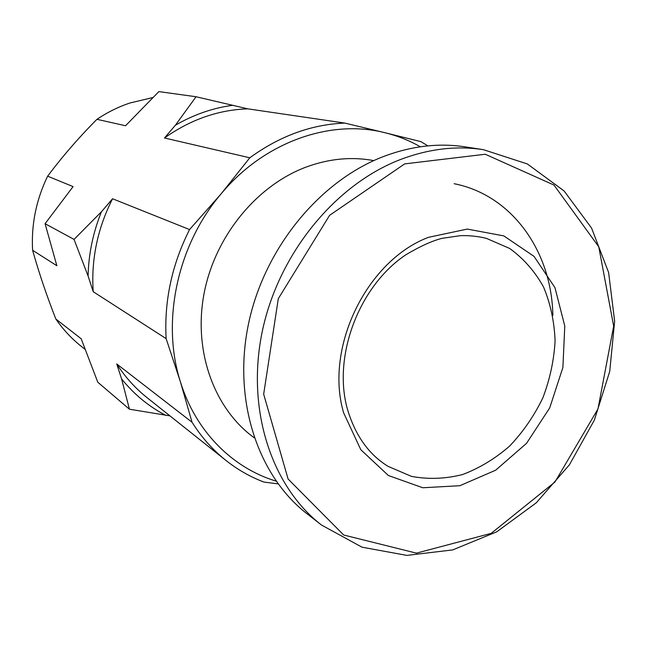 <?xml version="1.0" encoding="UTF-8"?>
<svg xmlns="http://www.w3.org/2000/svg" width="647" height="647" viewBox="0 0 647 647"><rect width="100%" height="100%" fill="white"/><g stroke="black" fill="none" stroke-linecap="round" stroke-linejoin="round"><path stroke-width="0.97" d="M278.073 483.867L264.033 482.096C250.365 476.944 237.659 469.714 225.9 460.405C212.758 449.94 201.476 437.218 192.046 422.24L180.384 381.73C195.637 431.468 232.588 468.08 276.107 481.125M189.555 229.564L221.096 193.874C177.221 245.253 161.111 321.826 180.384 381.73L166.125 338.624C164.095 300.968 171.908 264.615 189.555 229.564L112.562 198.75L101.425 211.787L74.049 239.406L45.08 223.7L73.079 186.603L47.635 176.178C62.33 156.566 78.764 137.609 96.945 119.315L125.534 125.744L158.863 91.607L196.049 96.743L175.386 125.235L164.484 137.989L249.799 157.787C279.844 135.951 311.53 124.386 344.875 123.092L385.07 132.756C330.722 118.797 264.324 141.709 221.096 193.874L249.799 157.787M420.356 146.78C409.349 140.512 397.59 135.838 385.07 132.756L420.922 141.644L427.853 145.874M373.78 160.602C351.701 156.509 329.226 158.636 306.354 166.991C256.406 185.543 214.529 236.867 203.902 294.401C193.267 351.968 214.561 409.106 254.206 437.768M552.853 315.493C551.859 252.007 512.456 195.192 454.154 183.708M483.406 149.675L465.339 146.877C438.973 142.833 411.985 145.931 384.367 156.194C319.974 180.416 264.154 248.125 248.408 324.333C232.629 400.582 257.975 475.925 307.042 513.783L321.478 525.016L362.021 547.192L406.874 555.393L452.738 549.901L496.726 531.826L536.331 502.768L569.441 464.772L594.35 420.129L609.733 371.386L614.65 321.219L608.609 272.484L591.576 228.084L564.095 190.954L527.362 163.95L483.406 149.675C456.645 145.559 429.204 148.77 401.083 159.291C335.518 184.152 278.461 253.584 262.237 331.596C245.981 409.664 271.659 486.593 321.478 525.016M428.443 237.336C366.631 260.668 324.309 347.86 343.638 412.843L360.816 449.73L388.41 475.521L422.782 487.757L459.863 485.711L495.651 470.207L526.577 443.292L549.715 407.877L562.898 367.488L564.782 326.039L554.956 287.64L534.034 256.374L503.819 235.904L467.28 229.078L428.443 237.336M192.046 422.24L116.727 363.938L121.596 378.916L129.44 409.211L97.786 382.215L81.19 338.785L55.836 319.02C46.6 295.428 38.852 272.516 32.601 250.276L56.855 265.723L45.08 223.7M74.049 239.406L88.089 276.002L93.2 291.7L166.125 338.624M129.44 409.211L169.951 415.875M344.875 123.092L247.85 108.85L196.049 96.743M47.635 176.178C36.192 199.85 31.177 224.549 32.601 250.276M152.902 97.535L129.853 103.019C118.304 106.901 107.337 112.335 96.945 119.315M55.836 319.02C63.002 329.396 71.372 338.413 80.956 346.08L85.129 349.404M247.85 108.85C218.362 109.812 190.574 119.525 164.484 137.989M232.944 105.267C212.992 107.92 193.809 114.576 175.386 125.235M116.727 363.938C125.146 377.015 135.207 388.216 146.901 397.533L225.9 460.405M121.596 378.916C134.139 394.435 148.907 406.607 165.899 415.414M101.425 211.787C93.039 232.613 88.59 254.012 88.089 276.002M112.562 198.75C97.519 228.464 91.065 259.447 93.2 291.7M404.682 163.885L329.598 215.322L278.315 298.647L263.669 394.177L288.093 479.023L343.686 535.012L416.425 553.136L491.194 533.363L554.98 481.991L597.982 408.92L613.663 326.096L598.758 246.79L553.986 185.058L485.25 154.245L404.682 163.885M388.087 466.358L411.435 476.37C428.257 479.524 445.306 478.917 462.589 474.542C479.54 468.129 495.254 458.61 509.731 445.977C523.124 431.864 534.155 415.843 542.833 397.913C549.926 379.296 554.01 360.274 555.086 340.848C554.342 321.656 550.484 303.686 543.52 286.953C534.843 271.384 523.585 258.565 509.747 248.497L486.447 238.379C478.165 236.309 469.512 235.403 460.47 235.654L442.022 238.339C432.236 240.797 420.186 246.272 405.879 254.764C358.753 286.168 332.388 356.772 347.52 409.47C355.405 435.649 368.927 454.606 388.087 466.358"/></g></svg>
